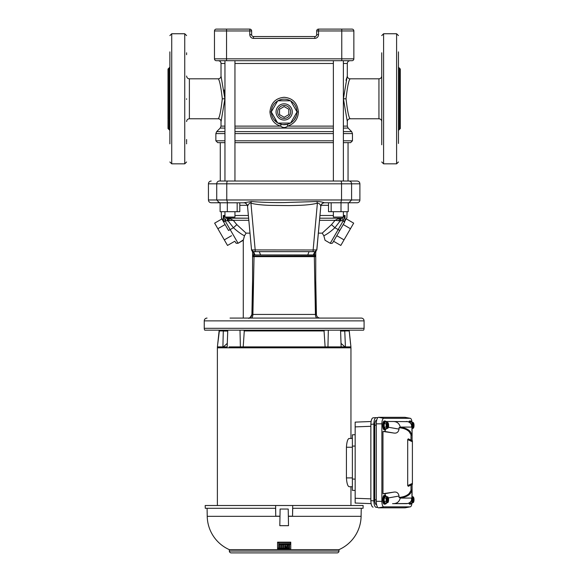 <?xml version="1.0" encoding="UTF-8"?>
<svg xmlns="http://www.w3.org/2000/svg" width="582" height="582" viewBox="0 0 582 582"><rect width="100%" height="100%" fill="white"/><g stroke="black" fill="none" stroke-linecap="round" stroke-linejoin="round"><path stroke-width="0.87" d="M357.108 202.769L348.924 202.769L357.108 202.769A2.786 2.786 0 0 0 359.894 199.982L359.894 183.817C359.727 182.122 358.803 181.191 357.108 181.024L219.407 181.024A2.786 2.67 -90 0 0 216.73 183.817L226.776 183.817A2.786 0.793 -90 0 1 227.569 181.024M230.036 318.085L361.291 318.085A2.786 2.786 0 0 1 364.077 320.871L364.077 328.306A3.718 3.718 0 0 1 363.575 330.169L204.748 330.169L219.458 330.169L217.784 343.642M207.039 318.085A2.786 2.786 0 0 0 204.253 320.871L364.077 320.871M348.225 330.169L348.873 330.169L349.215 330.947L350.539 343.642M348.873 330.169L363.575 330.169M204.253 320.871L204.253 328.306A3.718 3.718 0 0 0 204.748 330.169M247.576 206.224L247.532 206.108C247.139 204.064 245.917 202.951 243.858 202.769L251.439 201.518C261.995 202.376 272.907 202.718 284.162 202.565L316.892 201.518L317.394 203.169L313.138 249.984L316.783 249.918L320.798 206.108C320.151 204.158 319.016 203.176 317.394 203.169C309.049 205.366 297.584 205.424 288.774 205.592L270.004 205.373C261.296 205.053 254.938 204.318 250.937 203.169C250.231 202.34 249.096 203.322 247.532 206.108L251.54 249.918L247.51 206.152C248.245 204.922 244.629 202.471 244.469 202.82L211.222 202.769L219.407 202.769L216.73 199.982L216.73 183.817L208.436 183.817C208.596 182.122 209.527 181.191 211.222 181.024M252.937 254.872L253.927 254.952L253.432 251.65L251.54 249.918L313.138 249.984L313.138 251.65L314.957 251.65L314.404 254.952L315.415 254.901M315.75 279.949L316.419 314.44C316.564 316.324 317.583 317.525 319.482 318.041L320.056 318.085C317.874 317.859 316.652 316.644 316.39 314.433M348.051 142.648L348.051 181.024L357.108 181.024M348.218 203.154L348.924 202.769L324.407 202.769M316.892 201.518C319.554 201.532 322.079 201.954 324.472 202.769C322.413 202.951 321.191 204.064 320.798 206.108L320.755 206.224M316.834 249.954L314.986 251.65L316.841 249.954L320.82 206.152C321.206 204.275 322.348 203.147 324.239 202.776L324.472 202.769M253.366 251.65L255.185 251.65L255.185 249.984L250.937 203.169L251.439 201.518M252.384 251.38L252.573 252.232M315.75 252.232L315.946 251.38M253.025 255.862L254.014 255.935L253.927 254.952L255.062 254.952L253.425 251.65L314.986 251.65M255.185 251.65L259.259 251.65L255.185 251.65C253.519 252.195 252.29 251.628 251.497 249.954M313.138 251.65L309.064 251.65L307.747 254.952L314.404 254.952L314.316 255.935L315.328 255.891M309.064 251.65L314.898 251.65L313.269 254.952M307.747 254.952L255.062 254.952M315.298 256.647L254.036 256.655L252.901 314.433L251.904 314.44C250.289 317.714 249.089 318.929 248.288 318.085A3.718 3.659 90 0 1 248.274 318.085M253.039 256.044L254.021 256.073L254.036 256.655L253.054 256.655M251.933 314.447A3.718 3.659 90 0 1 248.288 318.085M254.021 256.073L314.316 255.935L315.429 314.433L316.419 314.44M317.677 318.085L269.03 318.085M258.706 318.085L250.624 318.085M251.911 318.085L257.346 318.085M317.154 318.085L317.139 318.085C316.128 317.874 315.546 316.659 315.429 314.433L252.901 314.433C252.777 316.659 252.202 317.874 251.162 318.085L251.169 318.085M275.984 318.085L284.162 318.085M292.317 318.085L299.424 318.085M351.994 60.695L341.772 60.695L341.772 58.833L353.856 58.833A1.855 1.855 0 0 1 351.994 60.695M224.958 63.482L221.029 63.482A2.786 2.786 90 0 0 218.243 60.695L350.088 60.695M214.474 58.833L226.551 58.833L226.551 60.695L216.329 60.695A1.855 1.855 0 0 1 214.474 58.833L214.474 30.955A1.855 1.855 0 0 1 216.329 29.1L226.551 29.1L216.329 29.1A1.855 1.855 0 0 0 214.474 30.955A1.855 1.855 0 0 1 216.329 29.1M351.994 29.1A1.855 1.855 0 0 1 353.856 30.955L341.772 30.955L341.772 29.1L351.994 29.1A1.855 1.855 0 0 1 353.856 30.955L353.856 58.833M341.772 29.1L318.543 29.1L318.543 30.955L316.688 30.955L316.688 34.673A1.855 1.855 0 0 1 314.826 36.535L253.497 36.535L253.497 38.39C251.257 38.157 250.02 36.921 249.78 34.673L249.78 29.1L226.551 29.1L226.551 30.955L214.474 30.955M249.78 29.1A1.855 1.855 0 0 1 251.642 30.955L226.551 30.955L226.551 58.833L341.772 58.833L341.772 30.955L318.543 30.955L318.543 34.673L316.688 34.673M316.688 30.955A1.855 1.855 0 0 1 318.543 29.1M253.497 36.535A1.855 1.855 0 0 1 251.642 34.673L251.642 30.955M186.596 98.795L186.596 99.347M218.272 118.677L218.235 118.772C219.574 117.506 220.927 110.842 222.295 98.795C220.927 86.733 219.574 80.076 218.235 78.81A2.786 2.786 161 0 0 221.022 76.024L224.907 98.795L221.131 121.231M186.596 142.881L186.596 143.819M224.907 98.765L224.754 94.291M224.747 94.197L224.317 90.021M234.953 126.119L280.67 126.119C274.246 124.242 270.674 119.514 269.946 111.933C270.892 102.97 275.628 98.089 284.162 97.296C292.695 98.082 297.438 102.963 298.384 111.933C298.057 118.975 294.485 123.704 287.654 126.119L333.37 126.119M281.026 124.315L280.67 126.119C282.998 127.953 285.326 127.953 287.654 126.119L287.304 124.315L290.403 123.078A12.775 12.775 0 0 1 277.927 123.078L282.532 124.606L287.304 124.315M224.958 128.091L220.207 128.091L221.022 126.119L224.958 126.119M220.28 181.024L220.28 142.648L217.726 142.648L224.958 142.648M343.373 126.119L347.301 126.119L347.301 121.558L343.424 98.795L347.163 76.453M346.697 77.937L345.999 80.345M350 79.05L350.095 78.81C348.756 80.083 347.403 86.74 346.035 98.795C347.403 110.849 348.756 117.506 350.095 118.772L378.94 118.772L378.94 78.81C380.635 78.65 381.566 77.719 381.734 76.024M381.734 92.283L381.734 119.201M381.734 52.795L381.734 98.183M348.312 83.924L348.458 83.459M296.936 112.1A12.775 12.775 0 0 1 290.702 122.911L291.087 122.664M294.114 119.943L296.253 116.073M274.071 119.768L277.629 122.911A12.775 12.775 0 0 1 271.387 112.1L277.221 122.657M271.75 114.967L272.07 116.044M296.936 111.759L290.702 100.955A12.775 12.775 0 0 1 296.936 111.759L290.702 100.955M281.572 99.42L277.927 100.781A12.775 12.775 0 0 1 290.403 100.781L289.385 100.271M271.387 111.759A12.775 12.775 0 0 1 277.629 100.955L276.806 101.486M289.69 123.449L290.403 123.078L277.927 123.078M277.927 100.781L290.403 100.781M290.6 100.781L297.038 111.933L290.6 123.078L277.723 123.078L271.285 111.933L277.723 100.781L290.6 100.781M292.28 111.933A8.112 8.112 0 0 1 284.162 120.045A8.112 8.112 0 0 1 276.05 111.933A8.112 8.112 0 0 1 284.162 103.814A8.112 8.112 0 0 1 292.28 111.933M290.665 111.933A6.504 6.504 0 0 1 284.162 118.437A6.504 6.504 0 0 1 277.658 111.933A6.504 6.504 0 0 1 284.162 105.429A6.504 6.504 0 0 1 290.665 111.933M234.953 142.648L333.37 142.648M343.373 142.648L350.597 142.648M243.189 181.024L235.994 181.024M288.81 109.249L288.81 114.61L284.162 117.295L279.52 114.61L279.52 109.249L284.162 106.564L288.81 109.249M234.408 181.024L242.97 181.024M325.36 181.024L348.734 181.024M219.596 181.024L226.711 181.024M331.165 202.769L331.165 211.688L328.524 211.688L328.524 202.769M341.008 202.769L341.008 211.688L348.218 211.688L348.218 202.769M331.165 211.688L341.008 211.688M239.806 202.769L239.806 211.688L237.165 211.688L237.165 202.769M220.112 202.769L220.112 211.688L237.165 211.688M227.322 202.769L227.322 211.688M249.962 233.142L246.099 233.142L244.476 235.79C241.079 234.073 237.398 231.389 233.433 227.729L228.544 230.494L221.677 218.606L223.575 221.888L223.27 215.478L223.379 221.007L221.429 217.726L221.269 211.688M333.37 211.688L333.37 217.079L343.373 217.079L343.373 211.688M319.969 215.478L333.37 215.478M343.373 215.478L345.061 215.478L344.951 221.007L346.901 217.726L345.221 220.549M345.061 215.478L343.125 220.534L342.129 218.003L345.061 215.478M332.046 240.177L343.118 221.007L344.755 221.888L339.793 230.472L334.897 227.729C330.932 231.389 327.251 234.073 323.854 235.79L325.047 240.279L323.854 235.79L322.232 233.142L331.485 224.659L334.897 227.729L340.186 220.913L343.125 220.534L343.118 221.007L344.951 221.007M224.958 211.688L224.958 217.079L234.953 217.079L234.953 211.688M315.75 251.482L315.75 314.44M315.75 318.085L313.487 318.085M324.225 218.192L340.972 218.199M331.485 224.659L335.05 220.323L339.488 218.192L338.884 220.505L340.186 220.913L340.15 218.192L337.778 218.192M252.573 314.44L252.573 251.482M227.358 218.192L248.601 218.192L226.202 218.003L248.601 218.192L227.358 218.192L227.315 220.913L225.198 220.534L225.212 221.007L223.379 221.007M221.429 217.726L221.677 218.606M223.27 215.478L225.198 220.534L226.202 218.003L223.27 215.478L224.958 215.478M341.016 220.913L340.936 218.192M342.216 218.192L319.911 218.192M339.582 230.843L344.755 221.888M339.793 230.472L332.795 242.607L333.566 241.261L340.812 245.444L344.027 239.871L336.789 235.688M223.575 221.888L225.212 221.007L238.074 243.283L243.4 239.842M248.798 220.323L233.28 220.323L236.845 224.659L233.433 227.729L228.137 220.913L229.032 220.629M322.232 233.142L318.369 233.142M338.149 229.614L330.256 243.283L325.047 240.279M244.476 235.79L243.276 240.279L238.074 243.283L236.176 243.261L234.764 241.261L227.518 245.444L214.642 223.146L221.888 218.963M243.567 239.26L243.705 238.766M243.938 237.885L244.251 236.678M340.186 220.913L335.05 220.323L319.533 220.323M343.227 224.536L350.466 228.719L353.681 223.146L346.443 218.963M350.466 228.719L344.027 239.871M325.76 234.742L326.175 234.495M228.842 218.192L233.28 220.323L229.439 220.505L228.842 218.192M242.57 234.742L243.225 235.121M243.276 318.085L243.276 240.279L238.074 243.283M225.103 224.536L217.864 228.719M231.541 235.688L224.303 239.871M228.18 218.192L228.137 220.913L227.671 220.913M236.845 224.659L246.099 233.142M381.734 54.701L381.734 143.47M398.459 143.47L398.459 51.863M400.314 77.762L400.314 69.054L399.383 68.13L399.383 129.459L400.314 128.527L400.314 77.762M381.734 143.718L381.734 144.787M381.734 121.791L381.734 137.701M169.871 130.383L168.94 129.459L168.94 68.13L168.009 69.054L168.009 119.317M169.871 51.863L169.871 143.834M186.596 52.795L186.596 54.701M168.94 129.459L168.009 128.527L168.009 119.819M186.596 139.527L186.596 142.117M385.146 504.165A4.416 1.513 -90 0 1 383.64 499.749A4.416 1.513 -90 0 1 385.146 495.333L384.273 495.333A4.416 1.513 -90 0 0 382.767 499.749A4.416 1.513 -90 0 0 384.273 504.165L385.146 504.165A4.416 1.513 -90 0 0 386.252 502.746M348.851 438.515L352.379 438.421L350.953 438.421L350.953 347.818L217.377 347.818L217.377 505.511M349.171 438.421C347.709 438.872 346.799 441.811 346.428 447.245L346.428 477.909C346.792 483.336 347.709 486.276 349.171 486.741L352.379 486.741L350.953 486.741L350.953 505.511M348.211 485.963L347.832 485.293M338.986 549.648L229.337 549.648L229.337 551.045A1.855 1.855 0 0 0 231.2 552.9L337.131 552.9A1.855 1.855 0 0 0 338.986 551.045L338.986 549.648A37.168 37.168 0 0 0 361.102 516.314L361.24 508.297M275.613 508.297L275.744 516.198L275.621 505.511L275.657 508.297L205.279 508.297L205.184 505.511L292.71 505.511L292.535 516.198L292.717 508.297M229.337 549.648A37.168 37.168 0 0 1 207.228 516.314L207.09 508.297M284.693 546.607L284.693 547.233L286.839 547.196L286.839 548.229L283.507 548.259L283.507 544.607L286.839 544.563L286.839 546.905L284.693 546.942L284.693 547.56L286.839 547.524M283.507 547.938L283.507 544.243L286.839 544.563M281.528 544.563L282.714 544.235L282.714 548.251L277.563 548.048L277.563 542.548L290.76 542.548L290.76 543.646L278.756 543.741L278.756 547.407L279.549 547.451L279.549 544.468L280.735 544.534L280.735 547.502L281.528 547.524L281.528 544.563L282.714 544.592M277.563 547.727L277.563 542.155L290.76 542.155L290.76 542.548M278.756 543.37L278.756 547.08L279.549 547.124M279.549 544.468L280.735 544.534M280.735 547.175L281.528 547.196M289.574 548.244L277.563 548.491L289.574 548.557L289.574 548.12L287.595 548.208L287.595 544.17L290.76 543.959L290.76 548.804M292.535 516.198L288.345 516.198L288.221 509.039L288.512 525.684L279.818 525.684L280.109 509.039L279.986 516.198L275.795 516.198M411.678 502.746A4.416 1.513 -90 0 1 410.572 504.165A4.416 1.513 -90 0 1 409.452 502.71M410.572 504.165L409.699 504.165A4.416 1.513 -90 0 1 408.724 503.124M407.633 503.503L392.566 503.648C396.735 503.786 399.288 501.931 400.241 498.076L399.041 497.457C403.792 496.955 407.189 495.595 409.233 493.369L411.001 490.466L411.001 485.053L412.398 484.399L408.295 486.312L407.698 485.577L412.398 483.387L412.398 484.399L411.001 485.053L411.001 489.942L411.932 490.197L411.932 494.016M392.566 503.648L406.352 503.648A5.573 5.573 0 0 0 411.932 498.076L411.932 490.721L410.252 493.616C408.273 495.9 404.934 497.334 400.241 497.916M409.452 422.445A4.416 1.513 -90 0 1 410.572 420.997L409.699 420.997A4.416 1.513 -90 0 0 408.724 422.037M385.146 429.822A4.416 1.513 -90 0 1 383.64 425.413A4.416 1.513 -90 0 1 385.146 420.997L384.273 420.997A4.416 1.513 -90 0 0 382.767 425.413A4.416 1.513 -90 0 0 384.273 429.822L385.146 429.822A4.416 1.513 -90 0 0 386.252 428.41L384.775 431.451L382.971 431.451L393.578 433.001L384.775 431.451M338.819 330.169L229.504 330.169M229.061 346.894L243.211 346.894L244.331 330.169M323.999 330.169L325.112 346.894L344.966 346.894L341.023 343.365M238.838 347.818L238.838 346.894M235.15 346.894L235.172 347.818M333.151 347.818L333.173 346.894L333.151 347.818M329.492 346.894L329.492 347.818M349.215 330.947L348.902 330.169L344.726 330.169L345.417 346.894L350.924 346.894L349.251 330.947L345.031 330.947M344.726 330.169L340.565 330.169L341.147 346.894M341.241 330.169L343.453 330.169M227.729 331.071L223.284 331.071L222.906 346.894L217.406 346.894L219.108 330.947M223.284 331.071L223.604 330.169L219.429 330.169L219.079 330.947L223.292 330.947M222.906 346.894L227.176 346.894L227.766 330.169L223.604 330.169M325.112 346.894L243.211 346.894M227.3 343.365L223.357 346.894M344.966 346.894L345.417 346.894M384.12 427.144L384.12 423.674L385.197 422.001L384.193 423.711L384.193 427.115L385.197 428.818L384.12 427.144L386.135 427.115L386.135 423.711L387.197 422.656L386.906 422.408L387.183 428.112A2.939 1.004 -90 0 1 386.579 425.413A2.939 1.004 -90 0 1 387.183 422.707M385.182 422.001L386.906 422.408M384.12 423.674L386.135 423.711M386.906 428.41L385.182 428.818M386.135 427.115L387.183 428.112M387.983 428.112L387.386 428.41L387.386 422.408L387.983 422.707L387.983 428.112A2.939 1.004 -90 0 0 388.587 425.413A2.939 1.004 -90 0 0 387.983 422.707M387.968 422.656L388.158 423.711M388.47 424.009L388.369 423.58M388.369 427.239L388.47 426.817M388.158 427.115L387.968 428.163M388.565 424.431L388.565 426.388M385.939 428.818L387.386 428.41M387.386 422.408L385.939 422.001M385.146 420.997A4.416 1.513 -90 0 1 386.252 422.408M410.019 422.881L410.572 421.943L410.077 422.932M410.608 422.001L412.332 422.408M411.365 422.001L413.395 422.656L413.395 428.163L411.932 428.41L412.623 428.163L412.623 422.656L411.561 423.711L410.79 423.711M412.332 428.41L412.623 428.163L411.561 427.115L411.561 423.711M413.395 422.656L413.584 423.711M413.889 424.009L413.795 423.58M413.795 427.239L413.889 426.817M413.584 427.115L413.395 428.163M413.991 424.431L413.991 426.388M410.572 420.997A4.416 1.513 -90 0 1 411.678 422.408M405.254 507.78A6.504 2.226 -90 0 1 405.108 507.817A6.504 2.226 -90 0 1 404.97 507.831L378.526 507.831A6.504 2.226 -90 0 1 376.299 501.328L376.299 423.834A6.504 2.226 -90 0 1 378.526 417.323L404.97 417.323A6.504 2.226 -90 0 1 405.108 417.338A6.504 2.226 -90 0 1 405.254 417.381M412.034 422.408A5.522 1.892 90 0 0 410.332 418.32A5.522 1.892 90 0 0 410.208 418.312L383.764 418.312A5.522 1.892 90 0 0 381.879 423.834L381.879 501.328A5.522 1.892 90 0 0 383.764 506.849L410.208 506.849A5.522 1.892 90 0 0 410.332 506.835A5.522 1.892 90 0 0 412.034 502.746M408.295 438.85L412.398 440.756L412.398 441.767L407.698 439.577L408.295 438.85L412.398 440.756L410.601 439.919L411.001 440.108L411.001 434.689L409.233 431.793C407.189 429.56 403.792 428.199 399.041 427.705L400.241 427.086C399.296 423.238 396.742 421.375 392.566 421.506L407.633 421.659M411.932 431.138L411.932 427.086A5.573 5.573 0 0 0 406.352 421.506M388.412 427.239L399.041 429.116C398.43 432.273 396.604 433.568 393.578 433.001M385.146 495.333A4.416 1.513 -90 0 1 386.252 496.744L384.775 493.711L382.971 493.711L382.971 431.451M384.775 493.711L393.578 492.154C396.611 491.586 398.43 492.881 399.041 496.046L388.412 497.916M392.566 421.506L386.339 421.506L386.339 422.408M412.398 441.767L412.398 483.387M407.698 439.577L407.698 485.577M412.092 496.744L412.092 484.537M412.092 440.618L412.092 428.41M393.578 492.154L382.971 493.711M411.932 434.434L410.252 431.546C408.273 429.261 404.934 427.828 400.241 427.246M386.339 503.648L386.339 502.746M411.001 440.108L411.001 434.689M399.041 429.116L399.041 427.705M399.041 497.457L399.041 496.046M410.077 502.23L410.623 503.154L412.623 502.499L411.561 501.451L410.79 501.451M412.332 502.746L412.609 502.448A2.939 1.004 -90 0 1 412.005 499.749A2.939 1.004 -90 0 1 412.609 497.05L412.332 496.744L412.623 496.992L411.561 498.047L411.561 501.451M413.795 501.575L413.889 501.153M413.584 501.451L413.395 502.499L412.813 502.746L412.813 496.744L413.395 496.992L413.584 498.047M411.365 503.154L412.813 502.746M413.889 498.345L413.991 500.724M412.332 496.744L412.813 496.744M413.991 498.767L413.795 497.923M413.395 496.992L413.409 497.05A2.939 1.004 -90 0 1 414.013 499.749A2.939 1.004 -90 0 1 413.409 502.448L413.395 502.499M410.608 503.161L410.019 502.281M352.379 490.357L355.166 490.459L352.379 490.357L352.379 434.798L355.166 434.703L352.379 434.798M370.865 426.3L355.166 426.89L355.166 498.265L370.865 498.861M355.166 503.037L371.105 503.634L355.166 503.037L355.166 498.265M355.166 426.89L355.166 422.125L371.076 421.521L355.166 422.125M376.001 507.344L377.682 507.344M373.084 507.177C371.745 506.762 371.003 504.601 370.865 500.68L373.862 500.847C374 504.769 374.743 506.937 376.081 507.344M377.849 417.636L376.081 417.636C374.743 418.051 374 420.211 373.862 424.132L370.865 424.3L370.865 500.68M370.865 424.3C371.003 420.386 371.745 418.218 373.084 417.803L376.001 417.643M376.081 417.636L373.084 417.803M373.862 424.132L373.862 500.847M376.387 504.718C375.405 504.427 374.859 502.841 374.764 499.96L376.299 499.691M376.299 425.297L374.764 425.02L374.764 499.96M374.764 425.02C374.859 422.139 375.405 420.553 376.387 420.262L376.656 420.313M283.507 544.243L283.507 544.607M277.563 542.155L277.563 542.548M290.76 543.959L290.76 549.117L277.563 549.117L277.563 548.491M287.595 544.534L290.76 544.323M288.221 509.039L280.109 509.039M292.666 508.297L292.71 505.511L363.146 505.511L363.052 508.297L292.666 508.297M279.818 525.684L279.978 516.314L207.228 516.314M288.512 525.684L288.345 516.314L361.102 516.314M288.599 545.421L289.574 545.363L289.574 547.407L288.599 547.458L288.599 545.421M284.693 546.258L284.693 545.545L285.667 545.53L285.667 546.243L284.693 546.258L285.667 545.901M289.574 545.014L289.574 547.08L288.599 547.131L288.599 545.072M385.182 503.161L387.197 502.499L386.135 501.451L384.193 501.451L385.146 503.219L384.12 501.48L384.193 498.047L386.135 498.047L387.197 496.992L386.906 496.744L387.183 497.05A2.939 1.004 -90 0 0 386.579 499.749A2.939 1.004 -90 0 0 387.183 502.448L387.183 497.05M388.369 501.575L388.47 501.153M388.158 501.451L387.968 502.499L387.386 502.746L387.386 496.744L387.968 496.992L388.158 498.047M385.939 503.154L387.386 502.746M388.47 498.345L388.565 500.724M387.386 496.744L385.197 496.344L384.193 498.047L385.182 496.337M388.565 498.767L388.369 497.923M385.939 496.344L385.699 496.744L386.906 496.744M386.135 501.451L386.135 498.047M387.968 496.992L387.983 497.05A2.939 1.004 -90 0 1 388.587 499.749A2.939 1.004 -90 0 1 387.983 502.448L387.968 502.499M348.924 202.769L351.593 199.982L359.894 199.982M204.253 328.306L364.077 328.306M208.436 183.817L208.436 199.982L226.776 199.982L226.776 183.817L341.547 183.817A2.786 0.793 -90 0 0 340.761 181.024M227.569 202.769L226.776 199.982L341.547 199.982L341.547 183.817L351.593 183.817A2.786 2.67 -90 0 0 348.924 181.024M340.761 202.769L341.547 199.982L351.593 199.982L351.593 183.817L359.894 183.817M251.933 314.433L252.573 281.404M260.583 254.952L259.266 251.65M314.309 256.073L315.284 256.044M253.497 38.39L314.826 38.39C317.066 38.157 318.31 36.913 318.543 34.673M314.826 38.39L314.826 36.535M251.642 34.673L249.78 34.673M186.596 76.024C186.764 77.719 187.688 78.65 189.383 78.81L189.383 118.772C187.688 118.932 186.764 119.863 186.596 121.558M333.37 63.482L234.953 63.482M221.022 76.024L221.022 63.482C220.854 61.787 219.931 60.863 218.235 60.695M347.301 126.119L348.123 128.091L343.373 128.091M333.37 128.091L234.953 128.091M220.207 128.091L216.686 131.612L224.958 131.612M378.94 78.81L350.095 78.81A2.786 2.786 19.1 0 1 347.301 76.024L347.301 63.482L343.373 63.482M234.953 131.612L333.37 131.612M343.373 131.612L351.644 131.612L352.459 133.584L343.373 133.584M215.871 133.584L215.864 140.793L224.958 140.793M234.953 140.793L333.37 140.793M216.686 131.612L215.864 133.584L224.958 133.584M234.953 133.584L333.37 133.584M189.383 118.772L218.235 118.772A2.786 2.786 -160.9 0 1 221.022 121.558L221.022 126.119M222.295 98.795L224.907 98.795M347.301 121.558A2.786 2.786 -19 0 1 350.095 118.772M346.035 98.795L343.424 98.795M296.944 111.933L298.384 111.933M271.387 111.933L269.946 111.933M343.373 140.793L352.459 140.793L352.459 133.584M328.524 205.293L321.002 205.293M247.328 205.293L239.806 205.293M234.953 215.478L248.354 215.478M332.955 242.316C332.62 243.298 331.718 243.618 330.256 243.283L330.54 242.796M383.589 33.749L396.597 33.749L396.597 163.833L383.589 163.833L383.589 33.749L381.734 35.604M184.741 163.833L171.726 163.833L171.726 33.749L184.741 33.749L184.741 163.833L186.596 161.978M229.337 551.045L338.986 551.045M400.241 498.076L411.932 498.076M324.247 330.947L244.076 330.947M327.95 346.894L328.328 330.169M345.039 331.071L340.594 331.071M240.381 346.894L240.002 330.169M412.813 428.41L412.813 422.408M413.409 422.707A2.939 1.004 -90 0 1 414.013 425.413A2.939 1.004 -90 0 1 413.409 428.112M412.609 428.112A2.939 1.004 -90 0 1 412.005 425.413A2.939 1.004 -90 0 1 412.609 422.707M404.97 507.831L410.208 506.849M383.764 506.849L378.526 507.831M376.299 501.328L381.879 501.328M410.208 418.312L404.97 417.323M381.879 423.834L376.299 423.834M378.526 417.323L383.764 418.312M411.932 427.086L400.241 427.086M409.233 431.793L410.252 431.546M409.233 493.369L410.252 493.616M413.409 497.05L413.409 502.448M412.609 502.448L412.609 497.05M355.166 446.03L352.379 446.132M352.379 479.03L355.166 479.124M346.428 477.909L352.379 477.909M346.428 447.245L352.379 447.245M387.983 497.05L387.983 502.448M384.12 501.48L384.12 498.01M208.436 199.982C208.596 201.678 209.527 202.601 211.222 202.769M252.573 252.45L252.29 251.322M316.033 251.322L315.75 252.45M252.573 279.949L251.904 314.44M189.383 78.81L218.235 78.81M347.301 63.482C347.469 61.787 348.4 60.863 350.095 60.695M217.726 142.648L215.864 140.793M378.94 118.772C380.635 118.932 381.566 119.863 381.734 121.558M290.702 122.911L291.233 122.576M296.565 114.989L296.769 114.036M271.983 115.789L271.605 114.276M348.123 128.091L351.644 131.612M352.459 140.793L350.604 142.648M224.958 60.695L224.958 181.024M333.37 60.695L333.37 181.024M234.953 60.695L234.953 181.024M343.373 60.695L343.373 181.024M220.112 203.154L219.574 202.769M219.596 202.398L218.134 202.398M346.901 217.726L347.054 211.688M399.383 68.13L398.459 67.199M396.597 33.749L398.459 35.604M396.597 163.833L398.459 161.978M383.589 163.833L381.734 161.978M399.383 129.459L398.459 130.383M184.741 33.749L186.596 35.604M171.726 33.749L169.871 35.604M168.94 68.13L169.871 67.199M171.726 163.833L169.871 161.978M350.91 347.818L350.924 346.894M217.421 347.818L217.406 346.894M387.212 428.236L387.212 422.583M412.638 428.236L412.638 422.583M410.332 506.835L405.108 507.817M410.332 418.32L405.108 417.338M411.932 434.965L411.001 435.212M412.638 502.572L412.638 496.919M387.212 502.572L387.212 496.919"/></g></svg>
